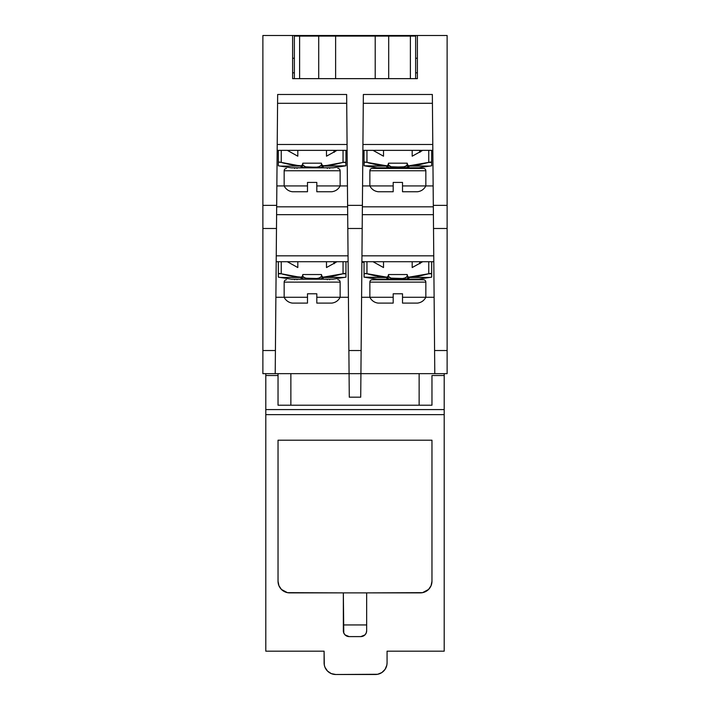<?xml version="1.0" encoding="UTF-8"?>
<svg xmlns="http://www.w3.org/2000/svg" width="710" height="710" viewBox="0 0 710 710"><rect width="100%" height="100%" fill="white"/><g stroke="black" fill="none" stroke-linecap="round" stroke-linejoin="round"><path stroke-width="1.06" d="M372.244 168.43L423.506 168.43A2.334 2.334 0 0 1 425.84 170.764L369.866 170.764A2.334 2.334 0 0 1 372.2 168.43A2.334 2.334 0 0 0 369.866 170.764L369.866 185.922L393.189 185.922L393.189 182.426L402.517 182.426L402.517 185.922L425.84 185.922L425.84 170.764L425.84 185.922L402.517 185.922L402.517 191.753L417.48 191.753L402.517 191.753L402.517 182.426L393.189 182.426L394.023 182.426L393.189 182.426L393.189 185.922L369.866 185.922L369.866 170.764L425.84 170.764A2.334 2.334 0 0 0 423.506 168.43L372.2 168.43M316.811 301.297L316.811 293.78L307.483 293.78L307.483 303.108L292.52 303.108A10.49 10.49 0 0 1 284.16 297.277L284.16 282.118L340.134 282.118A2.334 2.334 0 0 0 337.8 279.793A2.334 2.334 0 0 1 340.134 282.118L284.16 282.118A2.334 2.334 0 0 1 286.494 279.793A2.334 2.334 0 0 0 284.16 282.118L284.16 297.277A10.49 10.49 0 0 0 292.52 303.108L307.483 303.108L307.483 297.277L284.16 297.277L307.483 297.277L307.483 293.78L316.811 293.78L316.811 297.277L340.134 297.277L340.134 282.118L340.134 297.277L316.811 297.277L316.811 303.108L331.774 303.108L316.811 303.108L316.811 301.297L316.811 303.108M316.811 189.943L316.811 182.426L307.483 182.426L307.483 191.753L292.52 191.753A10.49 10.49 0 0 1 284.16 185.922L284.16 170.764L340.134 170.764A2.334 2.334 0 0 0 337.8 168.43A2.334 2.334 0 0 1 340.134 170.764L284.16 170.764A2.334 2.334 0 0 1 286.494 168.43A2.334 2.334 0 0 0 284.16 170.764L284.16 185.922A10.49 10.49 0 0 0 292.52 191.753L307.483 191.753L307.483 185.922L284.16 185.922L307.483 185.922L307.483 182.426L316.811 182.426L316.811 185.922L340.134 185.922L340.134 170.764L340.134 185.922L316.811 185.922L316.811 191.753L331.774 191.753L316.811 191.753L316.811 189.943L316.811 191.753M372.244 279.793L423.506 279.793A2.334 2.334 0 0 1 425.84 282.118L369.866 282.118A2.334 2.334 0 0 1 372.2 279.793A2.334 2.334 0 0 0 369.866 282.118L369.866 297.277A10.49 10.49 0 0 0 378.226 303.108L393.189 303.108L393.189 297.277L369.866 297.277L393.189 297.277L393.189 293.78L402.517 293.78L402.517 297.277L425.84 297.277L425.84 282.118L425.84 297.277L402.517 297.277L402.517 303.108L417.48 303.108L402.517 303.108L402.517 293.78L393.189 293.78L394.023 293.78L393.189 293.78L393.189 303.108L378.226 303.108A10.49 10.49 0 0 1 369.866 297.277L369.866 282.118L425.84 282.118A2.334 2.334 0 0 0 423.506 279.793L372.2 279.793M333.948 262.877L335.164 262.877L333.948 262.877L334.233 263.712L333.948 261.715L333.948 262.877M419.654 262.877L420.87 262.877L419.654 262.877L419.938 263.712L419.654 261.715L419.654 262.877M413.593 165.421L418.74 164.764M327.887 276.785L333.034 276.128M327.887 165.421L333.034 164.764M413.593 276.785L418.74 276.128M413.007 168.43L413.007 167.844L413.007 168.43M382.69 167.844L382.69 168.43L382.69 167.844M327.31 279.793L327.31 279.207L327.31 279.793M296.993 279.207L296.993 279.793L296.993 279.207M327.31 168.43L327.31 167.844L327.31 168.43M296.993 167.844L296.993 168.43L296.993 167.844M413.007 279.793L413.007 279.207L413.007 279.793M382.69 279.207L382.69 279.793L382.69 279.207M393.189 191.753L378.226 191.753L393.189 191.753L393.189 185.922L393.189 191.753M307.483 182.426L308.317 182.426M393.189 188.674L393.189 189.819M386.932 278.338L386.684 277.921A1.748 1.731 -0 0 0 388.521 276.19A1.748 1.731 180 0 1 386.684 277.921L386.684 278.063A1.748 1.731 -6.1 0 0 388.521 276.492A1.748 1.731 173.9 0 1 386.684 278.063L389.985 279.163A1.748 1.083 -80.7 0 0 391.006 278.125L388.521 276.492L388.521 275.728A1.748 1.731 180 0 1 386.693 277.459L365.934 277.459L377.294 279.207L402.188 279.207L402.064 278.657L393.154 278.498L402.552 278.498L391.201 278.169A1.748 0.959 90 0 1 390.331 279.207A1.748 0.959 -90 0 0 391.201 278.169L391.006 278.125A1.748 1.083 99.3 0 1 389.985 279.163L405.721 279.163A1.748 1.083 -99.3 0 1 404.7 278.125L404.505 278.169A1.748 0.959 90 0 0 405.374 279.207A1.748 0.959 -90 0 1 404.505 278.169L402.064 278.657M291.277 167.809A1.748 1.464 90 0 0 291.588 167.844L316.483 167.844L316.358 167.294L307.448 167.143L316.846 167.143L316.483 167.844L319.669 167.844A1.748 0.959 -90 0 1 318.799 166.815L316.358 167.294L305.495 166.815A1.748 0.959 90 0 1 304.625 167.844A1.748 0.959 -90 0 0 305.495 166.815L302.815 165.137A1.748 1.731 173.9 0 1 300.978 166.708L304.279 167.809A1.748 1.083 -80.7 0 0 305.3 166.761A1.748 1.083 99.3 0 1 304.279 167.809L320.015 167.809A1.748 1.083 -99.3 0 1 318.994 166.761L318.799 166.815A1.748 0.959 90 0 0 319.669 167.844L333.132 167.809L320.015 167.809L323.316 166.557A1.748 1.731 180 0 1 321.479 164.826L320.05 166.424L316.846 167.143L307.448 167.143L304.253 166.424L302.815 164.826A1.748 1.731 180 0 1 300.978 166.557L300.978 166.708A1.748 1.731 -6.1 0 0 302.815 165.137L302.815 164.365A1.748 1.731 180 0 1 300.987 166.096L300.978 166.557A1.748 1.731 0 0 0 302.815 164.826L302.815 163.185L321.479 163.185L321.479 164.826L321.479 163.185L302.815 163.185L302.815 164.826M292.857 279.207L316.483 279.207L316.358 278.657L307.448 278.498L316.846 278.498L305.495 278.169A1.748 0.959 90 0 1 304.625 279.207L320.015 279.163A1.748 1.083 -99.3 0 1 318.994 278.125L318.799 278.169A1.748 0.959 90 0 0 319.669 279.207L316.483 279.207L320.015 279.163L323.316 277.921A1.748 1.731 180 0 1 321.479 276.19L321.479 276.492A1.748 1.731 6.1 0 0 323.316 278.063A1.748 1.731 -173.9 0 1 321.479 276.492L318.994 278.125A1.748 1.083 80.7 0 0 320.015 279.163L319.669 279.207A1.748 0.959 -90 0 1 318.799 278.169L316.358 278.657M405.374 167.844L405.721 167.809A1.748 1.083 -99.3 0 1 404.7 166.761L404.505 166.815A1.748 0.959 90 0 0 405.374 167.844A1.748 0.959 -90 0 1 404.505 166.815L393.154 167.143L402.552 167.143L402.188 167.844L402.064 167.294L391.201 166.815A1.748 0.959 90 0 1 390.331 167.844L418.412 167.844L405.721 167.809L409.022 166.557A1.748 1.731 180 0 1 407.185 164.826L407.185 165.137A1.748 1.731 6.1 0 0 409.022 166.708A1.748 1.731 -173.9 0 1 407.185 165.137L404.7 166.761A1.748 1.083 80.7 0 0 405.721 167.809L418.953 167.791A1.748 1.358 -101.7 0 1 418.838 167.809L418.953 167.791A1.748 1.358 78.3 0 0 419.06 167.764A1.748 1.358 -101.7 0 1 418.953 167.791A1.748 1.358 78.3 0 1 418.935 167.791A1.748 1.358 -101.7 0 0 418.962 167.791L418.412 167.844A1.748 1.464 90 0 0 418.722 167.809M405.374 279.207L418.838 279.163L405.721 279.163L409.022 277.921A1.748 1.731 180 0 1 407.185 276.19L407.185 276.492A1.748 1.731 6.1 0 0 409.022 278.063A1.748 1.731 -173.9 0 1 407.185 276.492L404.7 278.125A1.748 1.083 80.7 0 0 405.721 279.163L418.953 279.154A1.748 1.358 -101.7 0 1 418.838 279.163L418.953 279.154A1.748 1.358 78.3 0 0 419.06 279.119A1.748 1.358 -101.7 0 1 418.953 279.154A1.748 1.358 78.3 0 1 418.953 279.145A1.748 1.358 78.3 0 1 418.935 279.154A1.748 1.358 -101.7 0 0 418.953 279.154A1.748 1.358 -101.7 0 0 418.962 279.145L418.412 279.207A1.748 1.464 90 0 0 418.722 279.163M382.113 279.207L378.563 279.207L382.113 279.207M333.948 151.523L335.164 151.523L333.948 151.523L334.233 152.348L333.948 150.36L333.948 151.523M301.226 166.983L300.987 166.096L280.228 166.096L291.162 167.809L304.279 167.809L301.883 167.267M278.329 164.258L278.329 150.36L278.329 165.785L291.162 167.809A1.748 1.358 101.7 0 1 290.94 167.764A1.748 1.358 -78.3 0 0 291.162 167.809L280.228 166.096L300.987 166.096A1.748 1.731 0 0 0 302.815 164.365L300.987 166.096L279.181 162.013L278.329 162.412L278.329 165.785L280.228 166.096L278.329 165.785L278.329 164.01L278.329 165.687M321.479 164.826A1.748 1.731 -0 0 0 323.316 166.557L323.307 166.096A1.748 1.731 180 0 1 321.479 164.365L321.479 165.137L318.994 166.761A1.748 1.083 80.7 0 0 320.015 167.809L316.483 167.844M301.226 278.338L300.978 277.921A1.748 1.731 -0 0 0 302.815 276.19A1.748 1.731 180 0 1 300.978 277.921L300.978 278.063A1.748 1.731 -6.1 0 0 302.815 276.492L302.815 275.728A1.748 1.731 180 0 1 300.987 277.459L280.228 277.459L291.588 279.207L304.625 279.207A1.748 0.959 -90 0 0 305.495 278.169L302.815 276.492A1.748 1.731 173.9 0 1 300.978 278.063L304.279 279.163A1.748 1.083 -80.7 0 0 305.3 278.125A1.748 1.083 99.3 0 1 304.279 279.163L304.625 279.207M326.689 279.207L323.281 279.207M291.588 279.207L291.162 279.163A1.748 1.358 101.7 0 1 290.94 279.119A1.748 1.358 -78.3 0 0 291.162 279.163L304.279 279.163L301.883 278.622M278.329 275.622L278.329 261.715L278.329 277.148L283.494 277.921L280.228 277.459L300.987 277.459A1.748 1.731 0 0 0 302.815 275.728L302.815 274.539L321.479 274.539L321.479 276.19A1.748 1.731 0 0 0 323.316 277.921L323.307 277.459A1.748 1.731 180 0 1 321.479 275.728L321.479 274.539L302.815 274.539L302.682 276.075L300.987 277.459L279.19 273.377L278.329 273.776L278.329 277.148L280.228 277.459L278.329 277.148L278.329 275.373L278.329 277.042M407.185 164.826L407.185 163.185L407.185 164.826A1.748 1.731 -0 0 0 409.022 166.557L409.013 166.096A1.748 1.731 180 0 1 407.185 164.365L406.537 166.025L402.552 167.143L391.006 166.761A1.748 1.083 99.3 0 1 389.985 167.809L390.331 167.844A1.748 0.959 -90 0 0 391.201 166.815L388.521 165.137A1.748 1.731 173.9 0 1 386.684 166.708L389.985 167.809L377.294 167.844L402.188 167.844M431.671 275.373L431.671 277.148L431.671 276.66L431.671 277.148L426.506 277.921L429.772 277.459L409.013 277.459A1.748 1.731 180 0 1 407.185 275.728L407.185 276.19A1.748 1.731 -0 0 0 409.022 277.921L409.031 277.148L407.726 276.66L407.185 275.373L407.185 276.19L407.185 274.539L407.185 275.728A1.748 1.731 -0 0 0 409.013 277.459L408.774 278.338M412.19 261.715L412.19 267.546L422.681 261.715L412.19 267.546L412.19 261.715M407.185 276.19L405.756 277.779L402.552 278.498L391.006 278.125L388.689 276.953L388.521 274.539L407.185 274.539L388.521 274.539L388.521 276.19M297.81 156.191L287.319 150.36L297.81 156.191L297.81 150.36L297.81 156.191M336.975 150.36L326.485 156.191L336.975 150.36M321.479 165.137A1.748 1.731 6.1 0 0 323.316 166.708A1.748 1.731 -173.9 0 1 321.479 165.137M319.669 167.844L333.247 167.791A1.748 1.358 -101.7 0 1 333.132 167.809L333.247 167.791A1.748 1.358 78.3 0 0 333.354 167.764A1.748 1.358 -101.7 0 1 333.247 167.791A1.748 1.358 78.3 0 1 333.23 167.791A1.748 1.358 -101.7 0 0 333.256 167.791L332.706 167.844A1.748 1.464 90 0 0 333.017 167.809M319.669 279.207L333.247 279.154A1.748 1.358 -101.7 0 1 333.132 279.163L333.247 279.154A1.748 1.358 78.3 0 0 333.354 279.119A1.748 1.358 -101.7 0 1 333.247 279.154A1.748 1.358 78.3 0 1 333.247 279.145A1.748 1.358 78.3 0 1 333.23 279.154A1.748 1.358 -101.7 0 0 333.247 279.154A1.748 1.358 -101.7 0 0 333.256 279.145L332.706 279.207A1.748 1.464 90 0 0 333.017 279.163M321.479 276.19L320.05 277.779L316.846 278.498L307.448 278.498L303.463 277.388L302.815 276.19M297.81 267.546L287.319 261.715L297.81 267.546L297.81 261.715L297.81 267.546M336.975 261.715L326.485 267.546L336.975 261.715M419.654 151.523L419.938 152.348L419.654 151.523L420.87 151.523L419.654 151.523L419.654 150.36L419.654 151.523M412.19 150.36L412.19 156.191L422.681 150.36L412.19 156.191L412.19 150.36M386.932 166.983L386.693 166.096L365.934 166.096L377.294 167.844L389.985 167.809A1.748 1.083 -80.7 0 0 391.006 166.761L389.169 166.025L388.521 164.826A1.748 1.731 180 0 1 386.684 166.557L386.684 166.708A1.748 1.731 -6.1 0 0 388.521 165.137L388.521 164.365A1.748 1.731 180 0 1 386.693 166.096L386.684 166.557A1.748 1.731 0 0 0 388.521 164.826L388.521 163.185L407.185 163.185L388.521 163.185L388.521 164.826M382.113 167.844L378.563 167.844M408.117 278.622L405.721 279.163L418.838 279.163L425.45 278.063L418.838 279.163A1.748 1.358 78.3 0 0 418.953 279.154L426.506 277.921L418.953 279.154M377.294 279.207L376.868 279.163A1.748 1.358 101.7 0 1 376.646 279.119A1.748 1.358 -78.3 0 0 376.868 279.163L389.985 279.163L387.589 278.622M386.693 277.459A1.748 1.731 0 0 0 388.521 275.728L386.693 277.459L366.955 273.776L366.955 261.715L366.955 273.776L364.257 273.483L364.035 277.148L386.693 277.459M419.69 275.968L428.751 273.776L428.751 261.715L428.751 273.776L418.998 276.083L409.031 277.148L407.726 276.66L407.185 274.539M388.521 274.539L387.98 276.66L386.666 277.148L365.854 273.483M373.025 261.715L383.515 267.546L383.515 261.715L383.515 267.546L373.025 261.715M364.035 275.622L364.035 273.776L364.035 277.148L369.2 277.921L364.035 277.148L364.035 275.373L364.035 277.042M368.392 274.22L376.025 275.968M376.974 276.128L382.113 276.785M302.815 163.185L302.274 165.306L300.969 165.785L292.555 164.96L281.249 162.412L281.249 150.36L281.249 162.412L278.551 162.129M326.485 150.36L326.485 156.191L326.485 150.36M345.965 164.01L345.965 165.785L345.965 165.306L345.965 165.785L333.132 167.809A1.748 1.358 78.3 0 0 333.247 167.791L344.066 166.096L323.307 166.096L321.621 164.711L321.479 163.185M333.984 164.613L343.045 162.412L323.307 166.096L345.965 165.785L345.743 162.129L343.045 162.412L343.045 150.36L343.045 162.412L333.292 164.729L323.334 165.785L321.479 164.365A1.748 1.731 -0 0 0 323.307 166.096L323.068 166.983M322.411 167.267L320.015 167.809L333.132 167.809L345.965 165.794L345.965 165.306M322.411 278.622L320.015 279.163L333.132 279.163L339.744 278.063L333.132 279.163A1.748 1.358 78.3 0 0 333.247 279.154L340.8 277.921L333.247 279.154M345.965 275.373L345.965 277.148L345.965 276.66L345.965 277.148L340.8 277.921L344.066 277.459L323.307 277.459L321.479 275.728A1.748 1.731 -0 0 0 323.307 277.459L323.068 278.338M333.984 275.968L343.045 273.776L343.045 261.715L343.045 273.776L333.292 276.083L323.334 277.148L322.02 276.66L321.479 274.539M302.815 274.539L302.274 276.66L300.969 277.148L292.555 276.323L281.249 273.776L281.249 261.715L281.249 273.776L278.329 273.776M326.485 261.715L326.485 267.546L326.485 261.715M408.117 167.267L405.721 167.809L418.838 167.809L425.45 166.708L418.838 167.809A1.748 1.358 78.3 0 0 418.953 167.791L426.506 166.557L418.953 167.791M431.671 164.01L431.671 165.785L431.671 165.306L431.671 165.785L426.506 166.557L429.772 166.096L409.013 166.096L407.185 164.365A1.748 1.731 -0 0 0 409.013 166.096L408.774 166.983M377.294 167.844L369.2 166.557L376.868 167.809A1.748 1.358 101.7 0 1 376.646 167.764A1.748 1.358 -78.3 0 0 376.868 167.809L389.985 167.809L387.589 167.267M386.693 166.096A1.748 1.731 0 0 0 388.521 164.365L386.693 166.096L366.955 162.412L366.955 150.36L366.955 162.412L364.257 162.129L364.035 165.785L386.693 166.096M419.69 164.613L428.751 162.412L428.751 150.36L428.751 162.412L418.998 164.729L409.031 165.785L407.726 165.306L407.185 163.185M388.521 163.185L387.98 165.306L386.666 165.785L364.887 162.013M373.025 150.36L383.515 156.191L383.515 150.36L383.515 156.191L373.025 150.36M364.035 164.258L364.035 162.421L364.035 165.785L369.2 166.557L364.035 165.785L364.035 164.01L364.035 165.687M429.772 277.459L431.671 277.148L431.671 273.776L430.81 273.377L409.031 277.148L429.772 277.459L426.506 277.921L431.671 277.148L431.671 276.66M428.751 273.776L431.671 273.776L431.671 261.715L431.671 276.323M364.257 273.483L365.845 273.483M364.035 261.715L364.035 273.776L364.035 261.715M343.045 162.412L345.965 162.412L345.965 150.36L345.965 164.96M344.066 277.459L345.965 277.148L345.965 273.776L345.104 273.377L323.334 277.148L344.066 277.459L340.8 277.921L345.965 277.148L345.965 276.66M343.045 273.776L345.965 273.776L345.965 261.715L345.965 276.323M282.695 274.22L290.319 275.968M291.269 276.128L296.407 276.785M429.772 166.105L431.671 165.785L431.671 162.412L430.81 162.013L409.031 165.785L429.772 166.096L426.506 166.557L431.671 165.794L431.671 165.306M428.751 162.412L431.671 162.412L431.671 150.36L431.671 164.96M364.035 162.412L364.035 150.36L364.035 162.412M361.993 262.301L361.993 261.715L361.993 262.301L364.035 262.301L361.993 262.301M347.128 150.36L277.166 150.36L347.128 150.36M282.695 162.865L290.319 164.613M291.269 164.764L296.407 165.421M432.834 150.36L362.872 150.36L432.834 150.36M368.401 162.865L376.025 164.613M376.974 164.764L382.113 165.421M431.449 162.129L430.81 162.013M278.329 150.937L277.157 150.937L278.329 150.937M276.536 222.407L276.545 221.422L276.536 222.407M347.075 144.476L277.219 144.476L347.075 144.476M340.134 185.922L347.438 185.922L340.134 185.922C338.351 189.304 335.564 191.247 331.774 191.753M329.635 167.844L329.635 168.43L329.635 167.844M294.659 168.43L294.659 167.844L294.659 168.43M276.856 185.922L284.16 185.922L276.856 185.922M347.625 206.823L276.669 206.823L347.625 206.823M276.607 214.66L347.687 214.66L276.607 214.66M276.19 261.715L348.104 261.715L276.19 261.715M348.051 255.831L276.243 255.831L348.051 255.831M340.134 297.277L348.415 297.277L340.134 297.277C338.351 300.658 335.564 302.602 331.774 303.108M329.635 279.207L329.635 279.793L329.635 279.207M294.659 279.793L294.659 279.207L294.659 279.793M284.16 297.277L275.879 297.277L284.16 297.277M432.78 144.476L362.925 144.476L432.78 144.476M425.84 185.922L433.144 185.922L425.84 185.922C424.056 189.304 421.261 191.247 417.48 191.753M415.341 167.844L415.341 168.43L415.341 167.844M380.365 168.43L380.365 167.844L380.365 168.43M369.866 185.922L362.561 185.922L369.866 185.922C371.649 189.304 374.436 191.247 378.226 191.753M433.331 206.823L362.375 206.823L433.331 206.823M362.313 214.66L433.393 214.66L362.313 214.66M361.896 261.715L433.81 261.715L361.896 261.715M433.757 255.831L361.949 255.831L433.757 255.831M290.869 373.655L290.869 405.215L290.869 373.655M425.84 297.277L434.121 297.277L425.84 297.277C424.056 300.658 421.261 302.602 417.48 303.108M415.341 279.793L415.341 279.207L415.341 279.793M380.365 279.207L380.365 279.793L380.365 279.207M369.866 297.277L361.585 297.277L369.866 297.277M389.985 35.5L417.382 35.5L417.382 78.641L417.382 35.5L447.123 35.5L447.123 373.655L434.786 373.655L447.123 373.655L447.123 350.536L434.582 350.536L447.123 350.536L447.123 228.487L433.517 228.487L434.786 373.655L360.92 373.655L360.715 397.183L349.284 397.183L348.876 350.536L349.284 397.183L360.715 397.183L363.36 94.483L432.346 94.483L433.313 205.368L447.123 205.368L433.313 205.368L433.517 228.487L432.346 94.483L363.36 94.483L362.393 205.368L347.607 205.368L346.64 94.483L277.654 94.483L275.214 373.655L360.92 373.655L361.124 350.536L348.876 350.536L347.811 228.487L348.876 350.536L361.124 350.536L362.189 228.487L347.811 228.487L347.607 205.368L347.811 228.487L362.189 228.487L362.393 205.368L347.607 205.368L346.64 94.483L277.654 94.483L276.687 205.368L262.877 205.368L262.877 228.487L276.483 228.487L262.877 228.487L262.877 373.655L275.214 373.655L275.418 350.536L262.877 350.536L262.877 373.655L434.786 373.655L433.517 228.487L447.123 228.487L447.123 35.5L398.727 35.5L398.727 36.086L398.727 35.5L262.877 35.5L262.877 350.536L275.418 350.536L276.687 205.368L262.877 205.368L262.877 35.5L292.618 35.5L292.618 78.641L292.618 35.5L382.983 35.5L382.983 36.086L382.983 35.5L389.985 35.5L389.985 36.086M292.618 58.238L294.366 58.238L292.618 58.238M415.634 58.238L417.382 58.238L415.634 58.238M303.694 36.086L303.694 35.5L303.694 36.086M346.72 103.305L277.575 103.305L346.72 103.305M432.425 103.305L363.28 103.305L432.425 103.305M432.843 150.937L431.671 150.937L432.843 150.937M406.306 35.5L406.306 36.086L406.306 35.5M419.131 405.215L419.131 373.655L419.131 405.215M327.017 36.086L327.017 35.5L327.017 36.086M417.382 78.641L410.389 78.641L410.389 36.086L415.634 36.086L415.634 78.641L388.689 78.641L388.689 36.086L415.634 36.086L415.634 78.641L417.382 78.641M294.366 78.641L292.618 78.641L294.366 78.641L294.366 36.086L299.611 36.086L299.611 78.641L294.366 78.641L294.366 36.086L410.389 36.086L410.389 78.641L375.208 78.641L375.208 36.086L388.689 36.086L388.689 78.641L335.617 78.641L335.617 36.086L375.208 36.086L375.208 78.641L299.611 78.641L299.611 36.086L318.719 36.086L318.719 78.641L318.719 36.086L335.617 36.086L335.617 78.641L294.366 78.641M363.058 636.16L364.949 634.9L366.218 633L366.662 630.773A5.831 5.831 0 0 1 360.831 636.604L349.169 636.604A5.831 5.831 0 0 1 343.338 630.773L343.338 592.877L289.698 592.877A11.662 11.662 0 0 1 278.036 581.215L278.923 585.679L281.453 589.46L287.426 592.655L343.338 592.877L343.782 633L345.051 634.9L349.169 636.604L360.831 636.604L364.949 634.9M343.338 624.942L366.662 624.942L343.338 624.942M326.067 669.317L327.514 671.083L324.985 667.302L324.319 665.11L324.097 651.177L265.797 651.177L324.097 651.177L324.097 662.838A11.662 11.662 0 0 0 335.759 674.5L331.295 673.612L327.514 671.083M328.366 671.855L329.28 672.539M420.879 592.859L421.554 592.806L420.879 592.859A11.662 11.662 0 0 1 420.302 592.877L343.338 592.877L366.662 592.877L366.662 630.773L366.662 592.877L422.574 592.655L428.547 589.46L431.077 585.679L431.964 581.215A11.662 11.662 0 0 1 420.302 592.877M422.122 592.735L421.554 592.806L422.122 592.735M431.396 584.8L431.218 585.315M429.532 588.333L429.115 588.847M426.479 591.102L426.036 591.368M431.964 375.528L431.964 405.215L278.036 405.215L431.964 405.215L431.964 375.528L444.203 375.528L431.964 375.528M444.203 373.655L444.203 651.177L387.065 651.177L444.203 651.177L444.203 409.59L265.797 409.59L265.797 414.64L444.203 414.64L265.797 414.64L265.797 651.177L265.797 375.528L265.797 409.59L444.203 409.59L444.203 373.655M387.065 662.838L387.065 651.177L387.065 662.838A11.662 11.662 0 0 1 375.404 674.5L335.759 674.5L377.684 674.278L381.882 672.539L385.104 669.317L386.843 665.11L387.065 662.838M278.036 440.2L431.964 440.2L431.964 581.215L431.964 440.2L278.036 440.2L278.036 581.215L278.036 440.2M265.797 373.655L265.797 375.528L278.036 375.528L278.036 405.215L278.036 375.528L265.797 375.528L265.797 373.655M283.964 591.368L283.521 591.102M280.885 588.847L280.468 588.333M278.781 585.315L278.604 584.8M289.121 592.859A11.662 11.662 0 0 0 289.698 592.877M346.942 636.16L349.169 636.604M278.036 373.655L278.036 375.528L278.036 373.655M425.45 278.063L426.506 277.921M339.744 166.708L333.247 167.791M339.744 278.063L340.8 277.921M425.45 166.708L426.506 166.557M417.382 72.811L415.634 72.811M292.618 72.811L294.366 72.811M320.015 36.086L320.015 35.5"/></g></svg>
